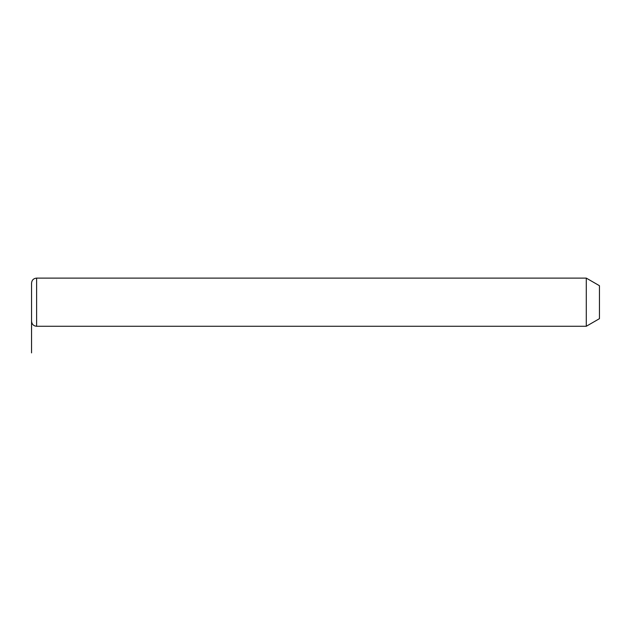 <?xml version="1.0" encoding="UTF-8"?>
<svg xmlns="http://www.w3.org/2000/svg" width="631" height="631" viewBox="0 0 631 631"><rect width="100%" height="100%" fill="white"/><g stroke="black" fill="none" stroke-linecap="round" stroke-linejoin="round"><path stroke-width="0.95" d="M586.278 278.105L599.45 285.709L599.45 318.671L586.278 326.274L586.278 278.105L36.622 278.105C33.538 278.405 31.85 280.093 31.55 283.177L31.55 311.304M586.278 326.274L36.622 326.274C33.538 325.975 31.85 324.287 31.55 321.203L31.55 283.177M31.55 302.194L31.55 352.895M36.622 326.274L36.622 278.105"/></g></svg>

